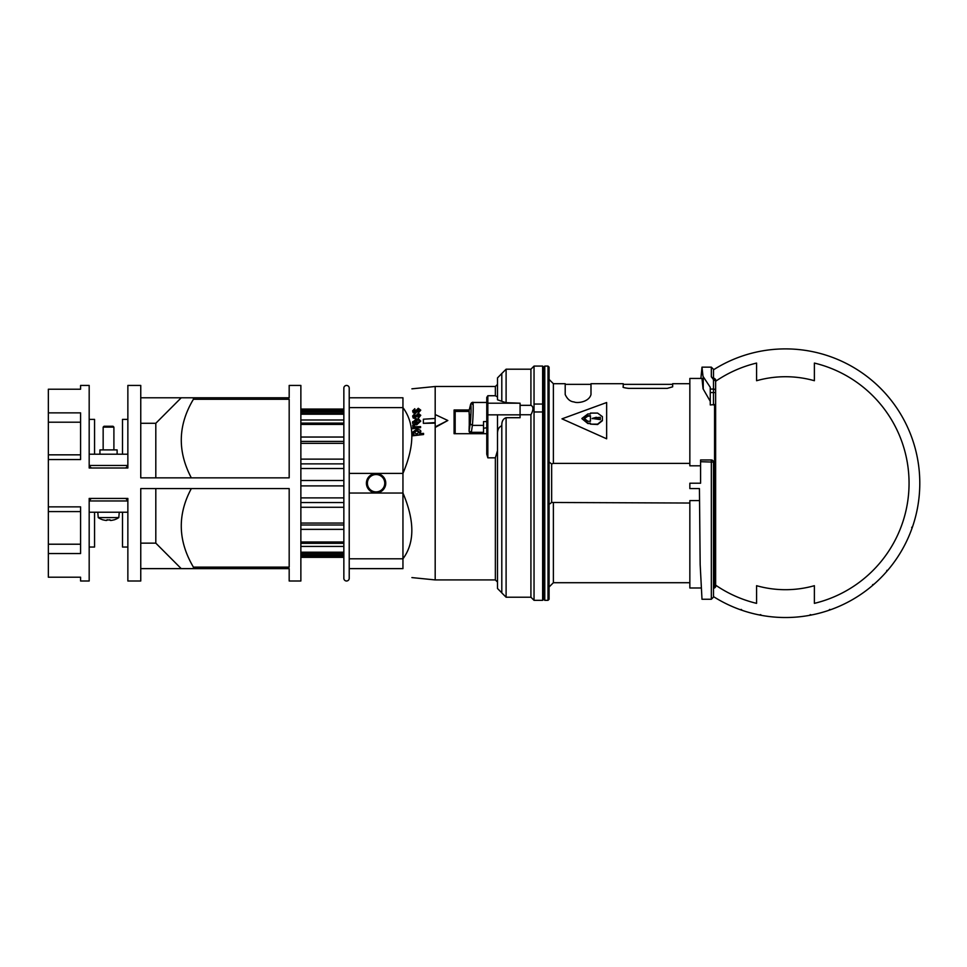 <?xml version="1.0" encoding="UTF-8"?>
<svg xmlns="http://www.w3.org/2000/svg" width="967" height="967" viewBox="0 0 967 967"><rect width="100%" height="100%" fill="white"/><g stroke="black" fill="none" stroke-linecap="round" stroke-linejoin="round"><path stroke-width="1.45" d="M349.22 578.302L349.22 388.118A2.683 2.683 0 0 0 346.537 385.434A2.683 2.683 0 0 0 343.853 388.118L343.853 578.302A2.683 2.683 0 0 0 346.537 580.998A2.683 2.683 0 0 0 349.22 578.302M349.22 568.632L402.949 568.632C414.795 580.49 414.795 580.49 402.949 568.632L402.949 493.037C414.795 520.887 414.795 542.813 402.949 558.805L349.22 558.805L349.22 493.037L402.949 493.037L402.949 473.383L349.22 473.383M420.754 421.104L416.753 424.803C413.55 424.525 412.172 423.679 412.619 422.241L416.668 418.759L417.019 423.159L419.666 421.177L418.058 419.726L418.24 418.699L420.754 421.104L416.753 424.247L412.619 421.685M417.019 419.303L417.019 423.159M419.666 421.733L418.058 419.726M420.585 427.668L412.788 428.732L412.788 427.196L413.973 427.124L412.619 425.855L413.03 424.755L414.263 425.033L414.964 426.773L420.585 426.592L420.585 427.668L412.788 428.176M413.973 427.68L412.619 425.855M414.263 425.033L413.973 426.387M423.558 434.534L412.788 435.791L412.788 434.183L413.803 434.11L412.619 432.249L416.62 429.215C419.799 429.59 421.177 430.448 420.754 431.802L419.763 433.627L423.558 433.385L423.558 434.534L412.788 435.235M413.803 434.679L412.619 432.249M420.754 431.802L419.763 434.195M420.754 415.302L418.252 418.421L418.046 416.934L419.666 415.375L418.421 414.19L414.867 417.925L413.163 417.393L412.619 415.991L414.807 413.695L413.695 415.858L414.71 417.007L418.288 413.26L420.754 415.302L418.252 417.865L418.046 416.934M419.666 415.931L417.72 415.073L414.867 418.481L413.163 417.949L412.619 415.991M414.976 414.577L413.695 416.414M420.754 410.153L418.252 413.114L418.046 411.688L419.666 410.238L417.72 409.44L414.867 412.619L413.163 412.135L412.619 410.842L414.807 408.703L413.695 410.709L414.71 411.773L418.288 408.279L420.754 410.153L418.252 412.558L418.046 411.688M419.666 410.794L418.421 409.706L417.273 410.915C416.233 412.957 415.423 413.707 414.867 413.187L413.163 412.691L412.619 410.842M414.976 409.512L413.695 411.277M497.509 414.843L497.509 450.586L495.358 457.826L495.358 579.922L435.186 579.922L435.186 422.579L423.365 423.341L423.365 419.219L435.186 418.469L435.186 415.097M435.186 423.135L423.365 423.341M435.186 418.469L435.186 386.498L411.906 388.831M349.22 407.615L402.949 407.615L402.949 473.383C414.795 445.533 414.795 423.619 402.949 407.615L402.949 397.788C414.795 385.942 414.795 385.942 402.949 397.788L349.22 397.788M385.76 483.21A9.67 9.67 0 0 1 376.078 492.88A9.67 9.67 0 0 1 366.408 483.21A9.67 9.67 0 0 0 376.078 492.88A9.67 9.67 0 0 0 385.76 483.21A9.67 9.67 0 0 0 376.078 473.54A9.67 9.67 0 0 0 366.408 483.21M469.104 431.197A2.152 2.152 0 0 0 471.243 433.095L483.536 433.095L483.536 421.588L486.764 421.588L486.764 454.164L487.839 457.826L487.839 403.203L520.077 403.203L520.077 417.708L506.104 417.708C503.13 418.759 501.704 421.358 501.8 425.516L501.8 592.916L501.8 425.722L501.8 592.819L497.509 588.516L497.509 434.413C497.328 429.928 498.767 427.027 501.8 425.722M486.764 404.254A1.076 1.064 -0 0 1 487.839 403.203L487.839 395.733L486.764 397.425L486.764 421.588M501.8 401.305L501.8 373.613L501.8 401.305L497.509 399.794L497.509 377.904L497.509 384.358L495.358 386.498L435.186 386.498M497.509 377.904L501.8 373.504L501.8 401.341L506.104 402.695L520.077 403.203M520.077 405.33L530.919 405.33L530.919 369.201L506.104 369.201L501.8 373.504M384.757 483.21A8.679 8.679 0 0 1 372.368 491.055A8.679 8.679 0 0 1 376.078 474.531A8.679 8.679 0 0 1 384.757 483.21M530.919 405.33C533.603 406.611 533.603 409.754 530.919 414.758L530.919 597.219L534.038 600.338L534.038 366.082L542.632 366.082L542.632 411.966L543.708 412.438L543.708 404.943L542.632 404.049L534.038 404.049M486.764 427.777L483.536 428.26M542.632 366.082L543.708 367.158L543.708 404.943M469.285 409.911L470.24 406.043C471.328 399.093 471.328 414.71 470.24 423.848L469.068 430.98L469.213 425.963A214.904 138.124 180 0 0 469.285 425.637L469.285 414.118A214.904 138.124 0 0 1 469.213 414.432L469.128 411.06M543.708 412.438L543.708 599.262L544.784 600.338L544.784 366.082L543.708 367.158M549.087 599.262L549.087 367.158L548.011 366.082L548.011 600.338L549.087 599.262M689.846 503.033L551.661 502.477L551.661 463.942L553.378 463.386L553.378 383.706L565.199 383.706L565.199 394.536C567.363 399.214 570.337 401.68 574.108 401.934C576.683 403.42 588.903 402.357 590.994 394.536L590.994 383.706L623.231 383.706L623.231 386.824C622.337 387.332 624.126 387.84 628.598 388.371L667.278 388.371L672.657 386.824L672.657 383.706L689.846 383.706M551.661 502.477L549.087 504.375M700.591 465.816L689.846 465.816L689.846 378.448L701.994 378.448L703.045 388.758L710.262 401.317M715.64 495.587L714.565 496.131L714.565 587.984L715.64 586.909L715.64 470.832L713.489 470.288M715.64 470.832L715.64 404.484L710.262 404.943L710.262 392.554L713.489 392.554L713.489 404.943M715.483 380.841L713.489 379.632L713.489 369.309L713.489 378.012M700.894 587.984L689.846 587.984L689.846 500.604L699.467 500.604M712.86 460.606A2.152 2.115 -0 0 0 711.337 459.99L711.337 599.262L701.994 599.262L700.168 564.559L699.431 488.589L689.846 488.589L689.846 483.21L700.591 483.21L700.591 461.706L713.489 462.105A2.152 2.115 -0 0 0 712.86 460.606M703.227 389.097L703.227 376.671L702.973 388.432M715.64 404.484L715.64 379.523L714.565 378.448L714.565 379.39M711.337 459.99L700.591 459.954L700.591 461.706M703.227 376.671L710.262 387.308L710.262 392.554M715.64 483.21L715.64 574.217M596.337 417.708L600.302 417.285L600.302 419.63L600.302 417.708L592.203 418.663M590.438 421.274L587.888 421.274L584.286 418.445L587.888 415.713L590.438 415.713L590.438 421.274L590.438 416.148L587.888 416.148L584.286 418.663M600.302 419.63L592.191 418.445L596.337 417.285M587.888 413.961L590.438 413.961L590.438 413.09L597.606 413.09L602.381 416.62L602.381 420.307L597.606 424.138L590.438 424.138L590.438 423.171L587.888 423.171L581.916 418.445L587.888 413.961M590.438 423.546L587.888 423.546L581.916 418.663M602.381 417.055L602.381 420.718L597.606 424.513L590.438 424.138M713.489 369.309L711.337 367.158L711.337 376.804L713.489 379.632A2.152 1.922 0 0 1 715.64 381.554A2.152 2.152 0 0 0 715.229 380.297L713.078 377.517M715.64 471.388L715.64 381.554M561.984 418.844L606.647 438.8L606.647 402.526L561.984 418.844L606.647 438.8M711.337 376.804L713.489 378.641M700.894 378.448L701.994 367.158L702.973 376.09M700.591 459.954L711.337 459.954A2.152 2.152 0 0 1 713.489 462.105L713.489 597.11L711.337 599.262M713.489 496.131L714.565 496.131L714.565 404.677M553.378 463.386L689.846 463.386M689.846 582.714L553.378 582.714L553.378 503.033M549.087 462.045L551.661 463.942M469.068 430.98L471.243 432.322A2.152 1.378 180 0 1 470.687 432.273M470.276 414.903L469.273 414.214L469.273 425.734M470.24 406.043L470.373 405.439M470.24 423.848L472.38 425.371C473.467 414.48 473.479 396.011 472.38 404.327M469.829 415.617L469.237 414.903M543.708 599.262L542.632 600.338L542.632 411.966L534.038 411.966M469.261 425.722L469.261 414.988M530.919 414.758L520.077 414.758M419.666 432.515L416.62 430.907L413.646 432.853M415.943 423.171L415.943 419.847L413.695 421.612L415.943 423.171L415.943 420.403L413.695 422.168M469.116 411.422L455.167 411.422L455.167 433.712L486.764 433.712L454.091 433.712L454.091 409.996L455.167 411.422M416.729 433.929L419.666 431.959L416.62 430.351L413.646 432.297L416.729 433.929M435.138 422.579L435.138 418.469M435.186 414.541L447.83 420.5L435.186 426.894M447.83 420.5L435.186 427.438M487.839 395.733L495.358 395.733L497.509 396.99M454.091 409.996L469.213 409.996M455.167 433.712L454.091 433.712M469.14 410.286L470.276 405.765C470.699 403.372 471.57 402.272 472.887 402.465L486.764 402.465L486.764 397.425M495.358 457.826L487.839 457.826M127.862 547.044L122.495 547.044L122.495 512.22M94.561 512.22L94.561 547.044L89.182 547.044M89.182 512.22L127.862 512.22L127.862 500.966L89.182 500.966L89.182 512.22M125.722 498.428L127.862 500.568L125.722 498.428M89.182 500.568L91.333 498.428L89.182 500.568M103.155 427.124L113.901 427.124L113.901 449.897L113.901 427.124L113.042 426.266L104.013 426.266L103.155 427.124L103.155 449.897L103.155 427.124M110.226 520.403L110.226 519.883A17.986 15.581 180 0 1 108.522 519.956A17.986 15.581 180 0 1 106.817 519.883L106.817 520.403A18.216 12.873 90 0 1 106.237 520.427A18.216 12.873 90 0 1 105.645 520.403A18.421 18.421 0 0 1 103.312 519.883L103.264 519.956A18.494 18.494 0 0 1 98.247 517.599L97.776 512.22L98.247 517.599L118.796 517.599L119.267 512.22L118.796 517.599A18.494 18.494 0 0 1 113.78 519.956L113.743 519.883A18.421 18.421 0 0 1 111.398 520.403A18.216 12.873 -90 0 1 110.818 520.427A18.216 12.873 -90 0 1 110.226 520.403L109.476 519.75M106.817 520.403L107.567 519.75M117.116 454.2L117.116 449.897L99.927 449.897L99.927 454.2M89.182 465.852L91.333 468.004L89.182 465.852M125.722 468.004L127.862 465.852L125.722 468.004M127.862 419.388L122.495 419.388L122.495 454.2M94.561 454.2L94.561 419.388L89.182 419.388M89.182 454.2L127.862 454.2L127.862 465.465L89.182 465.465L89.182 454.2M343.853 485.893L300.87 485.893L343.853 485.893M140.759 397.788L193.412 397.788L193.412 399.286L289.181 399.286L289.181 477.843L140.759 477.843L140.759 385.434L127.862 385.434L127.862 468.004L89.182 468.004L89.182 385.434L80.587 385.434L80.587 389.217L48.35 389.217L48.35 577.202L80.587 577.202L80.587 580.998L89.182 580.998L89.182 498.428L127.862 498.428L127.862 580.998L140.759 580.998L140.759 488.589L289.181 488.589L289.181 567.133L193.412 567.133L193.412 568.632L181.228 568.632L155.808 543.14L140.759 543.14M193.412 568.632L289.181 568.632L289.181 580.998L300.87 580.998L300.87 385.434L289.181 385.434L289.181 397.788L193.412 397.788M48.35 459.555L80.587 459.555L80.587 412.873L48.35 412.873M48.35 553.547L80.587 553.547L80.587 506.865L48.35 506.865M191.321 488.589C177.263 514.782 177.964 540.964 193.412 567.133M155.808 488.589L155.808 543.14M140.759 568.632L181.228 568.632M193.412 399.286C177.976 425.021 177.275 451.202 191.321 477.843M140.759 423.28L155.808 423.28L155.808 477.843M155.808 423.28L181.228 397.788M80.587 544.216L48.35 544.216M80.587 511.579L48.35 511.579M80.587 454.841L48.35 454.841M80.587 422.204L48.35 422.204M300.87 553.342L343.853 553.342L343.853 556.23L300.87 556.23M300.87 411.591L343.853 411.591L343.853 413.078L300.87 413.078M343.853 423.099L300.87 423.099M343.853 424.428L300.87 424.428M343.853 419.992L300.87 419.992M343.853 414.214L300.87 414.214M343.853 410.189L300.87 410.189M343.853 409.114L300.87 409.114M343.853 557.306L300.87 557.306M343.853 554.828L300.87 554.828M343.853 552.205L300.87 552.205M343.853 546.428L300.87 546.428M343.853 543.309L300.87 543.309M343.853 541.979L300.87 541.979M343.853 529.36L300.87 529.36M343.853 524.984L300.87 524.984M343.853 523.05L300.87 523.05M343.853 507.276L300.87 507.276L343.853 507.276M343.853 502.55L300.87 502.55M343.853 497.896L300.87 497.896M343.853 480.514L300.87 480.514M343.853 468.512L300.87 468.512M343.853 463.87L300.87 463.87M343.853 459.132L300.87 459.132M343.853 443.357L300.87 443.357M343.853 441.423L300.87 441.423M343.853 437.048L300.87 437.048M715.64 585.156A123.571 123.571 0 0 0 756.581 603.36L756.581 585.7A106.491 106.491 0 0 0 814.383 585.7L814.383 603.36A123.571 123.571 0 0 0 814.383 363.072L814.383 380.72A106.491 106.491 0 0 0 756.581 380.72L756.581 363.072A123.571 123.571 0 0 0 715.64 381.276M874.083 584.165L872.597 584.697M713.489 596.603A134.316 134.316 0 0 0 901.8 550.368A134.316 134.316 0 0 0 713.489 369.817M886.437 571.811L886.969 570.325M759.228 614.939L760.787 614.661M828.61 610.419L829.819 609.391M912.691 526.338L911.663 527.547M811.736 614.939L810.177 614.661M742.354 610.419L741.145 609.391M886.437 394.609A134.316 134.316 0 0 0 874.083 382.255M486.764 414.843L520.077 414.843M530.919 597.219L506.104 597.219L506.104 417.708M506.104 402.695L506.104 369.201M471.243 433.095L472.38 425.371L483.536 425.371M483.536 432.322L471.243 432.322M710.262 389.06L713.489 389.06L713.489 392.554L715.64 392.554M715.64 390.813A2.152 1.741 180 0 0 713.489 389.06L713.489 379.632M495.358 395.733L495.358 386.498M495.358 579.922L497.509 582.074M506.104 597.219L501.8 592.916M548.011 366.082L544.784 366.082M714.565 378.448L713.839 378.448M715.229 586.123A2.152 2.152 0 0 0 715.64 584.866M623.231 384.358L672.657 384.358M565.199 384.358L590.994 384.358M711.337 367.158L701.994 367.158M714.565 587.984L713.489 587.984M553.378 383.706L549.087 379.415M553.378 582.714L549.087 587.017M548.011 600.338L544.784 600.338M469.092 410.721A2.152 2.152 0 0 0 469.092 410.794L469.188 414.65M469.188 426.145L469.092 430.883M542.632 600.338L534.038 600.338M530.919 369.201L534.038 366.082M411.906 577.589L435.186 579.922M98.247 517.599A18.494 18.494 0 0 0 103.264 519.956M113.78 519.956A18.494 18.494 0 0 0 118.796 517.599M343.853 409.065L300.87 409.065M343.853 557.355L300.87 557.355"/></g></svg>
